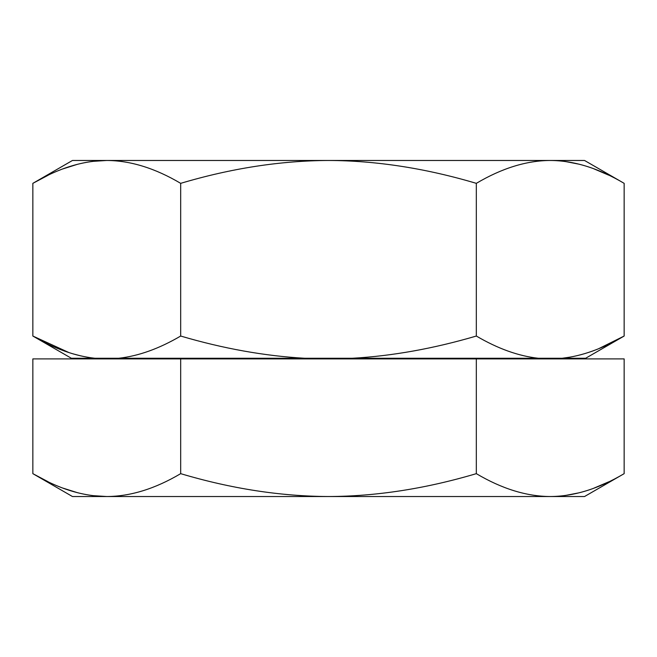 <?xml version="1.0" encoding="UTF-8"?>
<svg xmlns="http://www.w3.org/2000/svg" width="657" height="657" viewBox="0 0 657 657"><rect width="100%" height="100%" fill="white"/><g stroke="black" fill="none" stroke-linecap="round" stroke-linejoin="round"><path stroke-width="0.99" d="M624.15 473.656L624.15 358.903L180.675 358.903L180.675 473.656C231.133 488.677 280.408 496.298 328.5 496.528C376.206 496.363 425.481 488.742 476.325 473.656C501.907 488.792 526.544 496.413 550.238 496.528C573.931 496.413 598.568 488.792 624.15 473.656L584.541 496.528L72.459 496.528L32.85 473.656L48.125 481.753M565.02 495.542L579.293 492.766M593.928 488.151L608.702 481.844M180.675 358.903L32.85 358.903L32.85 473.656C58.432 488.792 83.069 496.413 106.763 496.528C130.456 496.413 155.093 488.792 180.675 473.656M476.325 473.656L476.325 358.903M63.072 488.151L77.641 492.75M92.53 495.616L106.763 496.528M598.831 348.612L624.15 336.039L624.15 183.344L584.541 160.472L72.459 160.472L32.85 183.344L48.125 175.247M624.15 183.344C598.568 168.208 573.931 160.587 550.238 160.472C526.544 160.587 501.907 168.208 476.325 183.344C425.481 168.258 376.206 160.637 328.5 160.472C280.408 160.702 231.133 168.323 180.675 183.344C155.093 168.208 130.456 160.587 106.763 160.472C83.069 160.587 58.432 168.208 32.85 183.344L32.85 336.039L69.042 352.62M565.02 161.458L579.293 164.234M593.928 168.849L608.702 175.156M94.838 358.262C75.029 356.069 54.367 348.662 32.85 336.039L71.35 358.262L562.162 358.262L570.531 357.063M585.65 358.262L562.162 358.262C581.962 356.069 602.625 348.662 624.15 336.039L585.65 358.262M304.651 358.262C264.467 355.963 223.15 348.555 180.675 336.039L180.675 183.344M538.313 358.262C518.504 356.069 497.842 348.662 476.325 336.039L476.325 183.344M476.325 336.039C433.538 348.612 392.213 356.02 352.349 358.262M180.675 336.039C159.15 348.662 138.487 356.069 118.687 358.262M72.927 353.827L81.016 355.946M63.072 168.849L77.641 164.25M92.53 161.384L106.763 160.472M520.36 358.262L520.533 358.903M136.64 358.262L136.467 358.903"/></g></svg>

